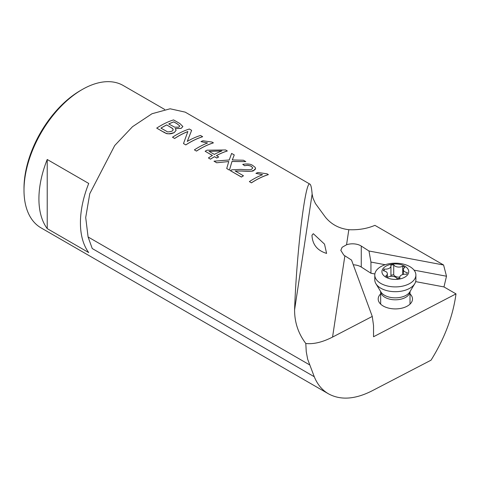 <?xml version="1.0" encoding="UTF-8"?>
<svg xmlns="http://www.w3.org/2000/svg" width="480" height="480" viewBox="0 0 480 480"><rect width="100%" height="100%" fill="white"/><g stroke="black" fill="none" stroke-linecap="round" stroke-linejoin="round"><path stroke-width="0.72" d="M208.404 157.95L210.468 159.144A82.248 47.484 -60 0 1 214.506 156.66L216.78 157.974A82.248 47.484 -60 0 1 218.682 156.918L216.408 155.604A82.248 47.484 -60 0 1 227.322 150.942L225.63 149.964L207.03 150.192A82.248 47.484 120 0 0 205.128 151.248L212.436 155.466A82.248 47.484 120 0 0 208.404 157.95L210.468 159.144M209.058 151.362L221.94 150.906A82.248 47.484 120 0 0 214.338 154.41L209.058 151.362M221.82 150.954L209.142 151.404M227.322 150.942L227.322 150.99A82.188 47.454 120 0 0 216.45 155.628M218.682 156.918L218.682 156.966A82.188 47.454 120 0 0 216.78 158.022L214.506 156.708A82.188 47.454 120 0 0 210.468 159.192M205.128 151.248L212.394 155.49M156.714 128.106L163.134 131.814C166.98 134.268 170.706 134.49 174.324 132.492L176.106 130.266L175.224 128.538L181.158 128.328L182.874 126.516L179.886 123.552L173.568 119.904A82.248 47.484 120 0 0 156.714 128.106L163.134 131.862C166.02 132.288 164.694 135.468 174.324 132.54L176.106 130.284M166.734 131.382L160.938 128.13A82.248 47.484 -60 0 1 166.734 124.896L172.788 128.688L173.172 129.99L172.038 131.16C168.81 132.036 167.046 132.114 166.734 131.382M174.684 127.182L168.72 123.942A82.248 47.484 -60 0 1 173.808 121.86L177.174 123.804L179.844 126.054L178.704 127.164L174.684 127.182M173.808 121.86L173.808 121.908A82.188 47.454 120 0 0 168.768 123.966M166.734 124.896L166.734 124.944A82.188 47.454 120 0 0 160.98 128.154M182.874 126.54L181.158 128.382L175.224 128.586M179.844 126.078L177.174 123.852L173.808 121.908M173.226 129.678L172.152 128.178L166.734 124.944M226.782 161.694L228.786 161.52L226.71 168.516L229.446 170.094L231.972 161.442L245.832 161.628L243.408 160.23L232.308 159.936L234.258 154.944L231.612 153.42L229.236 159.972L213.99 161.172L216.678 162.774L226.782 161.742L216.678 162.774M229.236 160.02L231.612 153.468M234.258 154.944L232.308 159.984M245.832 161.628L231.972 161.49L229.446 170.142L226.71 168.516M213.99 161.172L216.678 162.726M228.786 161.568L226.782 161.742M172.5 137.22L174.63 138.45A82.248 47.484 -60 0 1 187.86 131.526L183.498 143.568L185.784 144.888A82.248 47.484 -60 0 1 202.638 136.686L200.502 135.456A82.248 47.484 120 0 0 187.272 141.414L191.64 130.338L189.354 129.018A82.248 47.484 120 0 0 172.5 137.22L174.63 138.45M185.784 144.888L183.498 143.568M202.638 136.686L202.638 136.734A82.188 47.454 120 0 0 185.784 144.936M187.836 131.586A82.188 47.454 120 0 0 174.63 138.498M191.64 130.338L187.314 141.348M243.432 175.758L235.17 170.988L241.674 170.982C255.624 171.66 250.464 170.838 253.656 170.478L255.138 169.554L255.552 168.192L255.024 167.232L253.08 165.756C251.094 164.022 247.65 163.56 242.736 164.364L244.65 165.69L248.04 165.234L251.322 166.29L252.774 167.964L251.574 169.23C251.706 169.848 248.13 169.902 240.852 169.386L231.99 169.812L230.304 170.592L241.44 177.024A82.248 47.484 -60 0 1 243.432 175.758L243.432 175.806A82.188 47.454 120 0 0 241.44 177.072L230.304 170.64L231.99 169.86M252.774 167.988L251.322 166.338L250.194 165.798L247.17 165.24L244.65 165.738L242.736 164.364M255.582 168.486L253.656 170.526C253.494 171.348 249.498 171.516 241.674 171.03L235.17 171.036M196.47 151.056A82.248 47.484 -60 0 1 213.384 142.836L212.052 142.068L202.956 140.766A82.248 47.484 120 0 0 200.952 141.612L207.582 142.962A82.248 47.484 120 0 0 194.4 149.862L196.47 151.104L194.4 149.862M200.952 141.612L207.582 143.01M213.384 142.836L213.384 142.89A82.188 47.454 120 0 0 196.47 151.104M249.378 181.608L251.448 182.85L249.378 181.608A82.248 47.484 120 0 1 262.56 174.702L255.93 173.352L262.56 174.75M251.448 182.802A82.248 47.484 -60 0 1 268.368 174.582L268.368 174.63A82.188 47.454 120 0 0 251.448 182.85M268.368 174.582L267.03 173.808L257.934 172.506A82.248 47.484 120 0 0 255.93 173.352M443.586 264.996L374.916 225.348C367.032 228.678 358.338 230.13 348.828 229.698C339.18 228.576 331.386 224.424 325.452 217.236L315.42 203.526L313.008 198.21L312.126 194.106C311.646 188.082 310.926 184.764 309.966 184.164C305.496 179.19 296.634 251.622 294.582 309.864C294.57 322.398 298.314 333.6 305.802 343.47L306.252 351.684L307.674 359.268L314.268 376.728C317.388 384.408 322.134 390.108 328.494 393.834C340.548 400.368 354.966 399.426 371.742 391.002L431.04 360.18C444.666 338.31 452.988 316.212 456 293.88L373.536 336.75L373.536 325.572L372.27 316.434L351.522 260.07L343.818 255.12L340.8 250.338L342.126 247.29L346.548 244.77A11.742 6.78 180 0 1 361.266 246.06L368.97 250.998L443.586 264.996L446.496 276.228L443.97 286.932L456 293.88M314.268 376.728L92.238 248.538L88.092 236.976L85.704 217.5L89.772 193.698L114.714 145.542L132.51 126.702L151.992 113.742L170.118 108.786L185.202 112.134L309.966 184.164M311.976 235.212L313.326 233.7L324.516 244.128L326.598 253.41C317.274 250.566 312.402 244.494 311.976 235.212M305.802 343.47C313.512 344.376 322.434 342.246 332.556 337.08L372.27 316.434M80.43 222.816A82.188 47.454 120 0 0 88.728 252.588L47.22 228.618A82.188 47.454 -60 0 1 38.916 198.846A82.188 47.454 -60 0 1 47.22 159.492L88.728 183.456A82.188 47.454 120 0 0 80.43 222.816M328.494 393.834L41.022 227.862A82.188 47.454 -60 0 1 24 190.236A82.188 47.454 -60 0 1 82.116 89.58A82.188 47.454 -60 0 1 123.21 85.506L164.7 109.464M82.116 89.58L80.43 90.552A79.8 46.074 120 0 0 24 188.286L24 190.236M47.22 159.492L47.22 228.618M410.016 293.892A17.148 9.9 180 0 1 407.466 306.012A17.148 9.9 180 0 1 383.214 306.012L383.214 306.012A17.148 9.9 180 0 1 380.664 293.892M368.97 250.998L370.944 262.056L370.944 273.234L361.266 267.03A11.742 6.78 0 0 0 353.262 264.804M370.944 262.056L385.188 264.732M414.054 270.144L446.496 276.228M443.97 286.932L415.65 281.622M374.874 273.972L370.944 273.234M380.436 291.18L380.844 292.662A14.676 8.472 0 0 0 390.804 299.394A14.676 8.472 0 0 0 405.72 297.324A14.676 8.472 0 0 0 409.836 292.662L410.244 291.18M415.89 275.046L415.89 279.834A20.55 11.862 180 0 1 414.738 283.746L409.788 291.93A15.306 8.838 180 0 1 406.164 295.26A15.306 8.838 180 0 1 380.892 291.93L375.942 283.746A20.55 11.862 180 0 1 374.79 279.834L374.79 275.046A20.55 11.862 180 0 1 380.808 266.652A20.55 11.862 180 0 1 403.2 264.084A20.55 11.862 180 0 1 415.89 275.046A20.55 11.862 180 0 1 409.866 283.434A20.55 11.862 180 0 1 387.474 286.002A20.55 11.862 180 0 1 374.79 275.046M414.738 283.746A20.55 11.862 180 0 1 409.866 288.222A20.55 11.862 180 0 1 375.942 283.746M402.738 266.154A12.09 6.984 180 0 1 404.91 267.414A5.376 3.102 0 0 0 403.32 269.616A5.376 3.102 0 0 0 407.322 272.616A12.09 6.984 180 0 1 406.524 274.332A5.376 3.102 0 0 0 399.744 277.326A5.376 3.102 0 0 0 399.93 278.136A12.09 6.984 180 0 1 396.96 278.598A5.376 3.102 0 0 0 393.156 276.39A5.376 3.102 0 0 0 387.948 277.206A12.09 6.984 180 0 1 385.776 275.952A5.376 3.102 0 0 0 387.366 273.744A5.376 3.102 0 0 0 383.358 270.744A12.09 6.984 180 0 1 384.15 269.028A5.376 3.102 0 0 0 390.942 266.04A5.376 3.102 0 0 0 390.75 265.218A12.09 6.984 180 0 1 393.72 264.762A5.376 3.102 0 0 0 397.53 266.97A5.376 3.102 0 0 0 402.738 266.154L402.738 274.542M393.72 264.762L393.72 274.818A5.376 3.102 0 0 0 399.756 277.092M404.82 277.152A13.41 7.746 180 0 1 385.854 277.152A13.41 7.746 180 0 1 385.854 266.202A13.41 7.746 180 0 1 404.82 266.202A13.41 7.746 180 0 1 404.82 277.152M393.72 274.818A12.09 6.984 0 0 0 390.942 275.232M384.15 270.906L384.15 269.028M390.924 276.324A5.376 3.102 0 0 0 390.942 276.096L390.942 266.04M88.092 236.976L309.492 364.8M346.548 244.77L348.828 229.698M332.556 337.08L344.874 255.81M312.126 194.106L294.582 309.864M361.266 246.06L361.266 267.03M380.664 292.002L380.664 304.128M410.016 292.002L410.016 304.128M387.366 273.744L387.366 276.93M399.744 277.326L399.744 278.184M403.32 269.616L403.32 274.398"/></g></svg>

